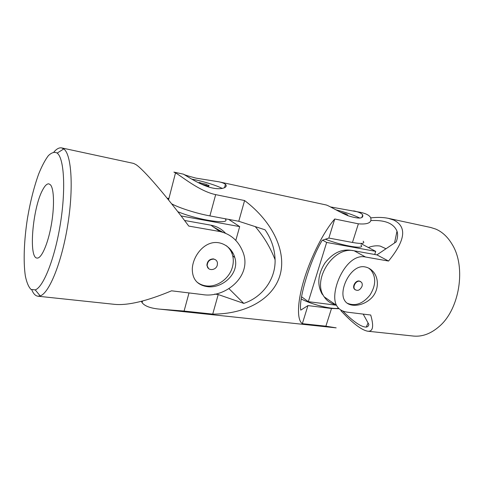 <?xml version="1.0" encoding="UTF-8"?>
<svg xmlns="http://www.w3.org/2000/svg" width="484" height="484" viewBox="0 0 484 484"><rect width="100%" height="100%" fill="white"/><g stroke="black" fill="none" stroke-linecap="round" stroke-linejoin="round"><path stroke-width="0.73" d="M368.633 268.106L370.859 269.945C376.262 277.126 375.941 285.536 369.903 295.186C362.704 303.922 355.056 306.56 346.967 303.099M355.323 289.892L354.397 289.117C351.977 286.407 355.679 280.242 359.273 281.016L360.538 281.519M340.881 310.668C352.727 323.318 361.681 330.161 367.755 331.213C373.019 331.74 374.005 326.343 370.714 315.017L347.712 312.222C342.255 311.514 338.51 309.216 336.489 305.319L324.244 296.892C326.996 300.981 330.723 303.547 335.424 304.587M363.194 314.104L368.893 324.449C368.566 326.016 367.683 326.894 366.231 327.093C361.233 327.111 353.393 321.733 342.714 310.952M370.847 220.589C384.968 219.839 393.686 223.366 396.995 231.183C397.999 234.383 397.733 237.94 396.208 241.855L376.921 254.88L388.543 261.045C405.471 240.348 407.183 226.681 393.698 220.045L388.374 218.351C383.407 217.304 377.538 217.141 370.762 217.873M367.755 331.213L413.318 336.047C422.084 336.918 430.591 333.833 438.843 326.785C459.576 309.73 466.443 266.95 452.08 244.263C447.706 236.942 442.273 231.884 435.788 229.095L430.73 227.48L388.374 218.351M388.543 261.045L365.535 257.016C346.181 252.418 329.102 291.785 336.489 305.319M365.003 266.914C351.051 263.792 338.026 290.618 344.717 300.576C348.601 307.316 361.342 306.814 370.091 299.306C379.075 291.864 379.644 277.713 372.323 270.774C370.181 268.687 367.743 267.398 365.003 266.914M385.996 248.752L380.212 246.072C376.522 245.436 372.571 245.914 368.348 247.499M376.921 254.88L354.197 250.815C333.766 245.745 311.533 280.024 324.244 296.892M359.636 281.234C356.042 280.46 352.334 286.631 354.754 289.341C357.519 291.35 359.927 290.37 361.984 286.407C362.48 284.731 362.298 283.34 361.439 282.239L359.636 281.234M322.622 240.167L326.658 242.436L375.723 251.365L361.221 243.761M325.333 239.253C344.106 246.332 366.34 249.744 360.828 244.977M326.658 242.436L308.326 301.677L336.35 305.229M375.723 251.365L374.707 254.481M323.07 294.841L322.199 294.236C316.947 284.852 317.843 274.47 324.891 263.096C333.107 252.588 342.351 248.425 352.63 250.603M301.242 299.009C312.597 304.805 331.528 309.464 338.637 308.272M301.586 296.789L308.326 301.677M191.737 179.116L195.506 179.854C206.825 182.407 215.773 185.275 222.362 188.457M208.64 185.644L208.58 185.862C209.209 186.425 208.253 186.455 205.724 185.959L205.627 185.941M212.724 314.11L218.217 294.538L243.767 303.389C261.572 297.557 275.674 280.097 275.094 259.745C274.724 248.897 271.379 238.921 265.057 229.809L238.769 221.279L244.589 200.545C272.825 221.799 286.964 252.001 279.897 275.608C272.788 299.233 245.636 314.207 212.724 314.11L184.089 311.061L160.095 309.173C150.875 308.387 144.873 306.233 142.096 302.706L141.413 301.302M160.095 309.173L336.18 327.862L325.889 326.18L302.343 323.669C296.831 320.081 297.067 302.439 304.188 279.159C311.285 255.897 324.183 230.989 334.759 218.992L358.372 223.82C368.021 224.618 372.123 222.573 370.677 217.697C369.407 215.338 366.086 213.571 360.713 212.385L330.542 206.94M183.49 174.173L184.64 174.881C188.197 176.944 199.898 184.664 210.758 187.604C221.69 190.521 228.636 187.108 225.435 184.325C224.231 183.315 222.047 182.474 218.871 181.802L195.959 178.124C188.161 176.061 184.005 174.748 183.49 174.173L173.901 172.104L175.511 172.897C180.998 175.819 199.281 191.271 215.67 194.628L244.589 200.545M218.871 181.802L326.198 204.974C328.963 205.682 338.994 211.962 348.341 215.846C358.886 219.071 363.659 218.744 362.667 214.878C361.463 213.238 358.456 211.901 353.647 210.861M339.133 308.731L331.504 308.489L307.939 305.592L302.343 323.669M363.145 241.207C365.299 243.64 361.736 244.057 352.455 242.46L328.848 238.061L322.259 240.288C310.601 259.067 298.416 298.967 300.758 310.135L307.939 305.592M328.848 238.061L334.759 218.992M238.769 221.279L209.899 215.9L215.67 194.628M169.001 198.174L167.452 198.621M171.608 203.8C179.262 207.987 196.583 213.474 209.899 215.9M214.654 294.103L218.217 294.538M229.005 288.688L243.767 303.389M200.104 182.589L198.876 182.577L199.239 183.152M199.971 183.503C203.28 184.991 210.613 186.407 208.755 185.209L208.562 185.082M336.065 209.874C346.266 212.512 354.209 215.265 359.89 218.115M347.518 214.975L347.512 215.513M345.673 214.727C347.355 215.071 348.002 215.059 347.609 214.69M181.089 215.943L239.683 226.609L228.672 219.397M177.803 211.683C198.628 220.438 232.399 225.139 224.951 218.707M239.683 226.609L235.793 240.439M232.199 253.235L232.072 253.67M206.583 224.407L209.614 224.951M168.825 198.863L168.075 199.39M213.656 227.129L222.676 232.181M231.062 250.143L231.11 251.474M203.165 285.282L202.258 285.433M57.421 153.283C64.197 158.976 65.915 189.982 60.294 224.358C54.74 258.74 43.379 287.121 35.241 289.898L30.976 289.414C28.544 286.903 26.668 282.414 25.343 275.953C23.202 261.675 24.061 240.288 27.437 218.472C30.268 201.798 34.013 186.975 38.672 173.998C41.824 166.2 45.03 160.113 48.297 155.739C51.516 152.551 54.48 151.661 57.185 153.077L57.421 153.283M50.463 184.827C54.166 188.814 54.589 207.315 51.116 226.004C47.68 244.716 41.267 258.837 37.02 258.069C28.405 257.911 32.67 208.241 42.465 190.254C44.788 185.735 46.936 183.605 48.92 183.859L50.463 184.827M53.918 152C56.676 148.812 59.266 147.451 61.692 147.91L64.039 149.132C71.596 155.049 73.725 188.427 67.645 225.586C61.637 262.758 49.138 293.201 40.196 295.906L37.903 296.208L114.835 304.375C128.139 305.567 147.051 301.048 171.566 290.811L202.487 294.568C225.229 298.592 252.932 275.838 242.786 251.662C238.334 240.754 230.693 234.044 219.863 231.521L210.897 225.181L184.531 220.462M61.692 147.91L133.578 163.411L135.95 164.602C143.579 169.515 165.607 195.016 188.76 226.076L219.863 231.521M37.903 296.208C35.459 295.887 33.426 293.782 31.805 289.892M167.095 198.174L168.91 198.531M206.813 286.564C197.097 284.888 192.257 278.959 192.293 268.777C192.795 258.105 200.721 246.241 210.697 243.264C220.722 240.112 231.812 246.991 234.764 257.446C240.076 273.418 222.011 289.208 206.813 286.564M196.74 281.863C199.414 284.072 202.524 285.415 206.063 285.887C217.032 287.508 229.362 278.633 232.393 267.15C233.457 263.308 233.578 259.569 232.75 255.933C231.739 251.753 229.628 248.359 226.415 245.751M204.544 286.147L205.754 285.844M232.157 253.9L232.235 251.813M225.435 233.167C221.593 228.95 216.747 226.288 210.897 225.181M215.719 259.902L213.517 258.892C209.451 258.994 207.249 261.136 206.892 265.335L208.574 268.541M213.801 259.122C215.846 259.539 217.068 260.791 217.455 262.891L217.292 265.117C216.003 270.738 207.376 271.173 207.176 265.571C207.527 261.372 209.735 259.224 213.801 259.122M354.197 250.815L365.535 257.016M325.889 326.18L331.504 308.489M352.455 242.46L358.372 223.82M184.089 311.061L189.008 292.929M396.995 231.183L394.545 242.98M366.231 327.093L368.088 322.985M372.323 270.774L370.859 269.945M354.754 289.341L354.397 289.117M275.094 259.745C270.338 247.451 263.732 236.41 255.262 226.633M207.297 184.495L198.876 182.577M225.441 184.325L224.497 187.774M346.55 214.128L340.397 212.167M362.667 214.878L361.814 217.564M142.532 301.012L142.096 302.706M175.511 172.897L168.541 199.965M234.764 257.446L232.75 255.933M35.241 289.898L40.196 295.906M57.185 153.077L63.773 148.921"/></g></svg>
